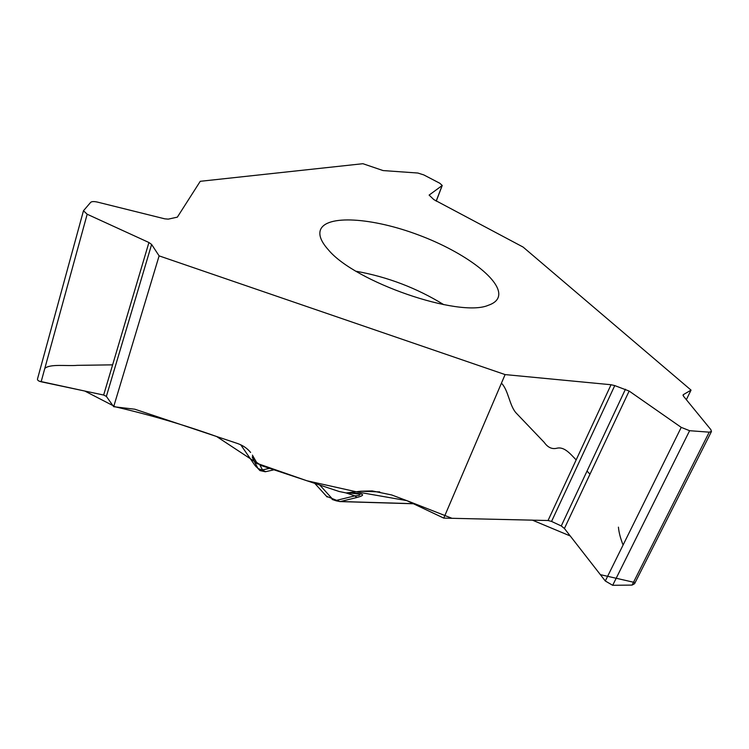 <?xml version="1.0" encoding="UTF-8"?>
<svg xmlns="http://www.w3.org/2000/svg" width="749" height="749" viewBox="0 0 749 749"><rect width="100%" height="100%" fill="white"/><g stroke="black" fill="none" stroke-linecap="round" stroke-linejoin="round"><path stroke-width="1.12" d="M436.236 201.163L442.238 185.48L429.111 195.096L433.84 199.608L523.111 247.076L691.046 390.117L686.346 399.676M379.771 491.896L360.653 491.232L372.178 490.913L391.708 494.967L406.997 500.706L443.764 518.111L505.107 374.584L159.106 255.868L151.616 244.455L148.92 242.507L87.174 214.233L83.467 210.75L90.676 202.342C91.771 201.406 94.074 201.331 97.567 202.127L164.705 218.82L168.253 219.139L177.354 217.144L200.255 181.305L362.909 163.703L383.067 170.566L417.839 173.028L423.794 174.91L439.803 183.252L442.238 185.48M159.106 255.868L113.67 406.707L134.857 409.226L237.311 443.427C242.873 445.346 247.301 448.361 250.606 452.462L250.166 451.909M360.653 491.232L346.216 492.954L339.11 491.484L261.335 465.588L256.561 462.339L252.404 455.139M328.371 249.82C354.839 282.036 459.203 317.988 488.292 305.292C493.628 303.495 496.943 300.836 498.235 297.316C503.88 281.343 465.129 252.357 418.822 235.092C372.599 217.575 325.328 214.223 320.263 230.42C318.737 235.626 321.433 242.096 328.371 249.82M634.712 583.462L711.475 431.49L710.848 429.626L683.444 396.127L683.294 394.667L691.046 390.117M505.107 374.584L611.044 384.733L614.76 385.595L629.141 391.053L681.234 427.37L689.614 430.703L709.228 432.164L632.081 585.091L612.682 585.297L605.304 580.99L564.409 528.485L561.263 525.957L551.554 521.426L548.043 520.518L443.764 518.111M711.475 431.49L709.228 432.164M347.995 493.02L350.363 492.842C364.061 493.469 366.233 495.033 356.861 497.514L354.867 495.875L346.085 492.945M634.59 583.696L632.081 585.091M358.481 493.956C361.121 494.902 359.913 495.538 354.867 495.875L336.601 500.332L340.009 501.587L336.273 500.828L336.601 500.332L326.508 496.297M258.452 464.137L254.903 462.629C251.355 455.813 251.402 454.98 255.053 460.139L256.036 461.599M113.67 406.707L106.367 396.399L103.652 395.041L41.139 381.775C38.555 381.157 37.328 380.249 37.478 379.041M274.022 469.81L272.299 469.239M265.324 471.758L259.903 470.559L257.984 468.462L254.903 462.629M254.829 465.223L256.289 466.936M273.947 469.82L265.764 471.655L257.984 468.462L254.669 464.989L240.738 444.803M314.767 483.386L317.136 484.172M336.273 500.828L332.079 499.433L332.397 498.937L319.823 485.062M589.997 474.154L587.019 471.093M576.168 459.914C570.195 453.707 564.222 446.385 556.788 448.248C551.976 449.419 547.791 447.462 544.205 442.369L516.763 413.645C509.367 406.417 508.683 390.388 501.437 383.179M112.612 364.847L77.278 365.343C66.792 366.298 50.38 363.611 44.818 368.396M39.21 381.166L84.777 391.034L115.393 406.857C149.603 414.759 183.355 424.646 216.639 436.527L257.806 463.631L306.865 480.746L356.655 491.859L406.819 500.622L452.022 518.308L532.399 520.143L570.251 535.975L600.37 574.661L634.862 582.525M623.093 545.01C620.481 538.494 618.927 532.548 618.421 527.146M443.773 304.665C416.65 288.009 387.439 276.877 356.159 271.269M413.261 503.674L340.421 501.512L356.861 497.514M255.053 460.139L255.915 461.384M259.894 464.998L262.487 469.923L269.574 468.331M151.616 244.455L106.367 396.399M148.92 242.507L103.652 395.041M87.174 214.233L41.139 381.775M683.294 394.667L682.994 395.275M689.614 430.703L612.682 585.297M681.234 427.37L605.304 580.99M629.141 391.053L564.409 528.485M625.452 389.218L561.263 525.957M614.76 385.595L551.554 521.426M611.044 384.733L548.043 520.518M442.088 185.677L436.171 201.125M498.235 297.316L497.935 298.036M349.596 493.067L358.453 493.956M340.177 501.587L413.439 503.759M254.407 459.221L255.119 460.27M327.163 497.008L314.964 483.582M254.697 465.035L240.729 444.803M37.516 378.9L83.467 210.75"/></g></svg>

